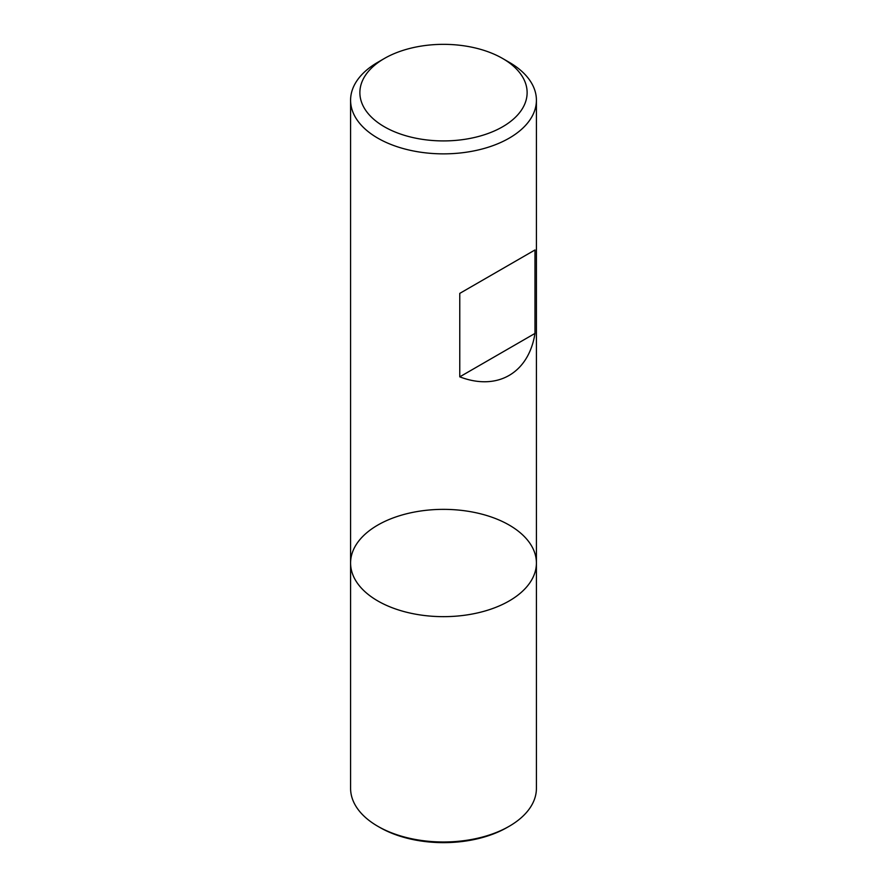 <?xml version="1.0" encoding="UTF-8"?>
<svg xmlns="http://www.w3.org/2000/svg" width="887" height="887" viewBox="0 0 887 887"><rect width="100%" height="100%" fill="white"/><g stroke="black" fill="none" stroke-linecap="round" stroke-linejoin="round"><path stroke-width="1.33" d="M509.205 62.29L502.63 58.487L509.205 62.29A92.913 53.641 180 0 1 536.413 100.22A92.913 53.641 180 0 1 443.5 153.861A92.913 53.641 180 0 1 350.587 100.22A92.913 53.641 180 0 1 377.795 62.29L384.37 58.487A83.622 48.286 0 0 0 384.37 126.774A83.622 48.286 0 0 0 502.63 126.774A83.622 48.286 0 0 0 502.63 58.487A83.622 48.286 0 0 0 384.37 58.487M350.587 563.012L350.587 788.332A92.913 53.641 0 0 0 377.795 826.274A92.913 53.641 0 0 0 509.205 826.274A92.913 53.641 0 0 0 536.413 788.332L536.413 563.012A92.913 53.641 180 0 1 443.5 616.653A92.913 53.641 180 0 1 350.587 563.012A92.913 53.641 0 0 0 377.795 600.942A92.913 53.641 0 0 0 479.058 612.573A92.913 53.641 0 0 0 536.413 563.012A92.913 53.641 0 0 0 443.5 509.36A92.913 53.641 0 0 0 350.587 563.012L350.587 100.22M534.983 249.968L459.765 293.386L459.765 376.842C497.308 391.267 528.707 373.139 534.983 333.423L534.983 249.968L459.765 293.386M534.983 333.423L459.765 376.842M379.769 827.405L377.795 826.274L379.769 827.405A90.13 52.034 0 0 0 507.231 827.405L509.205 826.274M536.413 563.012L536.413 100.22"/></g></svg>
